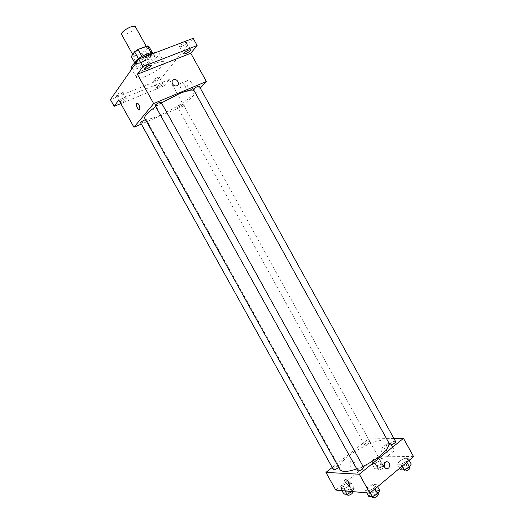 <?xml version="1.0" encoding="UTF-8"?>
<svg xmlns="http://www.w3.org/2000/svg" width="524" height="524" viewBox="0 0 524 524"><rect width="100%" height="100%" fill="white"/><g stroke="black" fill="none" stroke-linecap="round" stroke-linejoin="round"><path stroke-width="0.39" stroke-dasharray="2.62 1.97" d="M121.555 34.388C122.734 37.224 137.164 29.226 135.382 26.724M142.476 47.979C136.515 50.651 133.41 53.088 133.148 55.289C134.177 57.856 148.593 49.865 146.962 47.632C146.471 46.964 144.978 47.081 142.476 47.979M148.862 46.361L145.443 51.234L142.056 53.474L132.919 56.939L131.288 56.585M134.675 62.69L135.146 63.535L138.421 58.675M141.886 56.402L151.095 52.8M141.932 56.481L138.474 58.767M135.146 63.535L136.751 63.849L132.919 56.939M151.181 52.957L152.72 53.33L149.255 58.118L145.869 60.345L136.751 63.849M152.772 52.976L153.113 53.304C155.209 56.173 136.017 66.81 134.701 63.509L134.602 63.05M136.437 64.131L135.985 65.828C137.281 69.089 156.473 58.452 154.397 55.623C153.774 54.784 151.803 54.968 148.488 56.192C142.928 58.531 138.906 61.177 136.437 64.131M149.255 58.118L145.443 51.234M152.72 53.33L152.458 52.859M145.869 60.345L142.056 53.474M141.86 57.902L137.668 60.62M131.36 68.343C133.351 73.209 162.054 57.299 158.982 53.029L156.663 52.249M155.386 63.306C145.947 66.849 134.707 75.436 136.502 77.618C138.362 82.242 167.058 66.338 164.117 62.31C163.239 61.118 160.324 61.452 155.386 63.306M159.27 77.86L159.473 77.277C159.106 76.222 152.261 80.021 152.956 80.892C154.665 81.023 156.774 80.015 159.27 77.86M186.452 43.44L186.721 42.667C186.262 41.416 178.822 45.667 179.634 46.715C181.442 46.957 183.714 45.863 186.452 43.44M147.211 58.505L147.408 57.797C146.917 56.474 139.207 60.745 140.072 61.858C142.063 62.127 144.441 61.013 147.211 58.505M122.734 92.532L122.878 92.001C122.492 90.894 115.404 94.72 116.138 95.643C118.005 95.787 120.206 94.752 122.734 92.532M193.153 38.311L160.39 79.471L110.433 99.606M200.266 88.097L183.891 105.782L169.311 79.445L163.973 85.949L160.39 79.471M191.548 82.93C189.793 80.165 188.312 79.432 187.101 80.729C184.979 83.722 190.507 92.597 192.38 89.198C193.12 87.613 192.845 85.523 191.548 82.93M163.973 85.949L120.802 103.601M156.794 86.892C159.309 84.757 161.412 83.735 163.108 83.833L162.899 84.403C160.383 86.539 158.287 87.547 156.591 87.449L156.794 86.892M119.93 102.029L120.029 101.872C122.57 99.671 124.764 98.623 126.625 98.735L126.467 99.246C124.555 101.034 122.465 102.128 120.206 102.521M169.311 79.445L118.771 99.946M161.484 102.9L155.739 106.634M144.755 118.28C147.395 124.889 198.439 96.599 194.234 90.855L194.063 90.632M183.891 105.782L141.323 124.077M181.278 104.309C178.926 105.435 177.636 106.352 177.413 107.047C177.656 107.78 183.433 104.558 182.935 103.968L181.278 104.309M155.137 105.547C155.425 106.398 161.693 102.946 161.123 102.252M140.609 122.786C140.864 123.559 146.838 120.304 146.314 119.682L145.528 119.675M199.218 86.211C198.976 86.991 197.613 87.98 195.118 89.172L193.428 89.48M152.877 104.59C150.526 107.466 151.377 109.385 155.438 110.341C159.185 109.771 156.99 103.549 153.362 104.446L152.877 104.59C150.526 107.466 151.377 109.385 155.438 110.335C159.185 109.771 156.997 103.549 153.362 104.44L152.877 104.59M176.883 85.733L176.319 85.897M184.959 85.667C183.197 82.884 181.723 82.144 180.525 83.44C178.442 86.427 183.996 95.342 185.83 91.949C186.551 90.364 186.262 88.268 184.959 85.667M139.227 105.141L139.954 109.202M363.034 466.321L356.765 468.915M339.853 469.439C333.611 460.039 383.981 432.117 388.644 442.394L388.828 442.8M395.613 441.522C394.67 441.018 393.072 441.542 390.819 443.088L389.836 444.634M333.343 469.524C332.596 468.489 338.425 465.168 338.91 466.353L338.622 467.218M357.728 470.644C356.903 469.484 363.06 466.046 363.604 467.349M369.014 443.284C366.885 444.738 365.392 445.249 364.547 444.804C363.839 443.821 369.558 440.677 370.016 441.798L369.014 443.284M393.95 438.516L368.398 438.961L332.203 467.474M378.656 457.786L373.632 460.517L371.804 463.347L375.046 463.445L380.136 460.681L381.917 457.852L378.656 457.786L373.632 460.517L371.804 463.347L375.046 463.445L380.136 460.681L381.917 457.852L378.656 457.786L381.629 463.157L376.605 465.882L374.798 468.744L378.053 468.882L383.142 466.118L384.911 463.255L381.629 463.157M373.003 484.451L367.573 487.399L365.562 490.634L369.02 490.929L374.522 487.949L376.487 484.707L373.003 484.451L367.573 487.399L365.562 490.634L369.02 490.929L374.522 487.949L376.487 484.707L373.003 484.451L376.212 490.248L370.789 493.189L368.798 496.464M413.567 456.614L377.85 456.031L335.773 490.084M348.028 482.637L342.873 485.44L340.803 488.499L343.927 488.768L349.148 485.938L351.178 482.866L348.028 482.637L342.873 485.44L340.803 488.499L343.927 488.768L349.148 485.938L351.178 482.866L348.028 482.637L351.087 488.145L345.938 490.942L343.882 494.04M404.495 458.297L399.209 461.166L397.454 464.14L401.03 464.251L406.388 461.343L408.098 458.369L404.495 458.297L399.209 461.166L397.454 464.14L401.03 464.251L406.388 461.343L408.098 458.369L404.495 458.297L407.613 463.936L402.327 466.805L400.598 469.812M377.85 456.031L368.398 438.961M393.138 447.489C390.387 443.579 388.212 442.4 386.607 443.952C385.173 446.992 392.784 454.426 393.878 451.02L393.138 447.489M350.864 461.356C349.167 463.537 349.384 465.456 351.525 467.113C354.755 468.672 356.497 462.26 353.189 461.022L350.864 461.356M350.87 461.356C349.167 463.537 349.39 465.456 351.525 467.113C354.755 468.672 356.497 462.26 353.196 461.022L350.87 461.356M387.629 451.97C384.871 448.033 382.697 446.834 381.118 448.374C379.71 451.4 387.315 458.9 388.382 455.507L387.629 451.97M348.892 482.552L349.442 484.831M411.235 464.048L407.613 463.936M407.875 467.002C405.628 468.58 404.017 469.072 403.028 468.482C402.183 467.264 408.222 464.022 408.805 465.384L407.875 467.002M402.327 466.805L399.209 461.166M399.701 468.201L397.454 464.14M402.104 466.19L401.03 464.251M406.866 462.214L406.388 461.343M409.159 460.295L408.098 458.369M404.286 470.749C403.428 469.524 409.473 466.281 410.056 467.657M381.629 466.065C379.514 467.546 378.014 468.024 377.129 467.506C376.35 466.406 382.068 463.268 382.586 464.506L381.629 466.065M376.605 465.882L373.632 460.517M374.798 468.744L371.804 463.347M378.053 468.882L375.046 463.445M383.142 466.118L380.136 460.681M384.911 463.255L381.917 457.852M382.828 468.233C380.712 469.714 379.212 470.192 378.321 469.661C377.542 468.554 383.254 465.417 383.784 466.661L382.828 468.233M379.723 490.536L376.212 490.248M376.16 493.674C373.9 495.278 372.289 495.776 371.326 495.154C370.435 493.863 376.579 490.425 377.201 491.859L376.16 493.674M370.789 493.189L367.573 487.399M366.813 492.888L365.562 490.634M370.127 492.927L369.02 490.929M375.014 488.84L374.522 487.949M377.588 486.685L376.487 484.707M372.616 497.479C371.719 496.182 377.863 492.743 378.492 494.191M352.154 491.564L354.257 488.414L351.087 488.145M350.785 491.381C348.656 492.888 347.163 493.366 346.292 492.822C345.48 491.663 351.296 488.335 351.853 489.639L350.785 491.381M345.938 490.942L342.873 485.44M341.995 490.647L340.803 488.499M345.126 490.929L343.927 488.768M352.246 491.512L349.148 485.938M354.257 488.414L351.178 482.866M347.523 495.036C346.705 493.87 352.521 490.543 353.084 491.859M132.703 54.489L133.148 55.289M146.248 46.348L146.962 47.632M154.397 55.623L153.113 53.304M135.985 65.828L134.701 63.509M164.117 62.31L158.982 53.029M136.502 77.618L131.76 69.076M116.138 95.643L119.885 102.377M122.878 92.001L126.625 98.735M140.072 61.858L144.166 69.247M147.408 57.797L151.502 65.186M179.634 46.715L183.603 53.893M186.721 42.667L190.684 49.852M152.956 80.892L156.591 87.449M159.473 77.277L163.108 83.833M185.83 91.949L192.38 89.198M180.525 83.44L187.101 80.729M388.644 442.394L194.234 90.855M338.91 466.353L146.314 119.682M370.016 441.798L182.935 103.968M364.547 444.804L177.413 107.047M388.382 455.507L393.878 451.02M381.118 448.374L386.607 443.952M409.637 466.897L408.805 465.384M403.84 469.949L403.028 468.482M383.784 466.661L382.586 464.506M378.321 469.661L377.129 467.506M378.04 493.379L377.201 491.859M372.236 496.798L371.326 495.154M352.96 491.636L351.853 489.639M347.117 494.296L346.292 492.822"/><path stroke-width="0.79" d="M146.248 46.348L135.382 26.724C134.845 25.977 133.312 26.03 130.79 26.888C124.797 29.508 121.719 32.01 121.555 34.388L132.703 54.489M134.675 62.69L131.288 56.585L134.57 51.725L138.022 49.433L147.303 45.955L148.862 46.361L152.458 52.859M138.421 58.675L134.57 51.725M151.095 52.8L147.303 45.955M141.886 56.402L138.022 49.433M134.602 63.05L135.146 61.799C137.615 57.817 150.617 51.319 152.772 52.976M156.663 52.249L150.159 53.867L141.86 57.902M137.668 60.62C132.873 64.17 130.771 66.745 131.36 68.343L131.76 69.076M120.802 103.601L114.167 106.313L110.433 99.606L138.729 59.101L193.153 38.311L197.129 45.523L190.782 53.265L137.367 74.231L142.888 66.6L138.729 59.101M114.167 106.313L118.771 99.946L133.954 127.247L153.65 103.575L137.367 74.231M139.227 105.141L139.954 109.202C138.965 111.343 135.336 105.475 136.495 103.601C137.17 102.796 138.081 103.307 139.227 105.141C138.081 103.307 137.17 102.796 136.495 103.601L136.495 103.601C135.343 105.475 138.965 111.343 139.954 109.202M144.362 68.579C147.146 66.096 149.523 64.963 151.502 65.186L151.292 65.873C148.515 68.349 146.137 69.476 144.166 69.247L144.362 68.579M183.865 53.153C186.616 50.749 188.889 49.649 190.684 49.852L190.409 50.605C187.657 52.996 185.391 54.096 183.603 53.893L183.865 53.153M142.888 66.6L197.129 45.523M153.65 103.575L206.377 81.502L190.782 53.265M206.377 81.502L200.266 88.097M120.206 102.521L119.93 102.029M194.063 90.632C192.452 89.296 187.553 90.305 179.365 93.645L161.484 102.9M155.739 106.634C147.689 112.352 144.028 116.236 144.755 118.28L339.853 469.439C341.818 472.248 347.458 472.072 356.765 468.915M141.323 124.077L133.954 127.247M159.237 102.593C156.709 103.791 155.34 104.78 155.137 105.547L357.728 470.644C358.645 471.181 360.237 470.657 362.51 469.072L363.604 467.349L161.123 102.252L159.237 102.593M145.528 119.675L144.46 120.062C142.083 121.195 140.799 122.105 140.609 122.786L333.343 469.524C334.168 469.995 335.655 469.484 337.797 468.004L338.622 467.218M193.428 89.48C192.878 88.831 198.963 85.399 199.218 86.211L395.613 441.522C396.399 442.61 390.334 445.872 389.836 444.634L193.428 89.48M176.883 85.733L176.319 85.897C172.514 86.735 170.189 80.159 174.079 79.589C177.551 78.751 180.197 84.554 176.883 85.733C180.197 84.554 177.551 78.751 174.079 79.589L174.079 79.589C170.189 80.159 172.514 86.735 176.319 85.897M388.828 442.8C389.666 445.878 386.699 450.247 379.939 455.9C375.001 459.862 369.368 463.334 363.034 466.321M332.203 467.474L325.941 472.406L359.32 474.207L403.48 438.352L393.95 438.516M359.32 474.207L369.839 493.163L335.773 490.084L325.941 472.406M348.892 482.552L349.442 484.831C348.892 486.94 344.052 481.89 344.825 480.023C345.748 479.106 347.104 479.951 348.892 482.552C347.104 479.951 345.748 479.106 344.825 480.017L344.825 480.023C344.058 481.89 348.892 486.94 349.449 484.824M369.839 493.163L413.567 456.614L403.48 438.352M388.585 468.142L386.123 468.495C382.671 467.146 384.433 460.334 387.806 461.971C390.079 463.727 390.341 465.784 388.585 468.142L386.123 468.495C382.664 467.146 384.433 460.334 387.799 461.971C390.079 463.727 390.341 465.784 388.585 468.142M399.701 468.201L400.598 469.812L404.194 469.963L409.545 467.061L411.235 464.048L409.159 460.295M404.194 469.963L402.104 466.19M409.545 467.061L406.866 462.214M409.637 466.897L410.056 467.657L409.133 469.281C406.893 470.86 405.275 471.351 404.286 470.749L403.84 469.949M366.813 492.888L368.798 496.464L372.276 496.798L377.778 493.818L379.723 490.536L377.588 486.685M372.276 496.798L370.127 492.927M377.778 493.818L375.014 488.84M378.04 493.379L378.492 494.191L377.457 496.012C375.204 497.623 373.592 498.114 372.616 497.479L372.236 496.798M341.995 490.647L343.882 494.04L347.026 494.348L352.154 491.564M347.026 494.348L345.126 490.929M352.96 491.636L352.023 493.608C349.894 495.108 348.394 495.586 347.523 495.036L347.117 494.296"/></g></svg>
